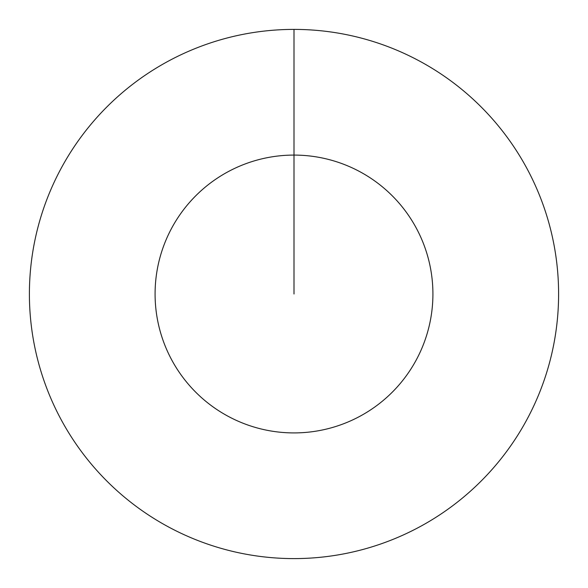 <?xml version="1.0" encoding="UTF-8"?>
<svg xmlns="http://www.w3.org/2000/svg" width="588" height="588" viewBox="0 0 588 588"><rect width="100%" height="100%" fill="white"/><g stroke="black" fill="none" stroke-linecap="round" stroke-linejoin="round"><path stroke-width="0.88" d="M294 294L294 155.085A138.915 138.915 0 0 1 432.915 294A138.915 138.915 0 0 1 294 432.915A138.915 138.915 0 0 1 155.085 294A138.915 138.915 0 0 1 294 155.085L294 29.4A264.6 264.6 0 0 1 558.6 294A264.6 264.6 0 0 1 294 558.6A264.6 264.6 0 0 1 29.4 294A264.6 264.6 0 0 1 294 29.4"/></g></svg>
